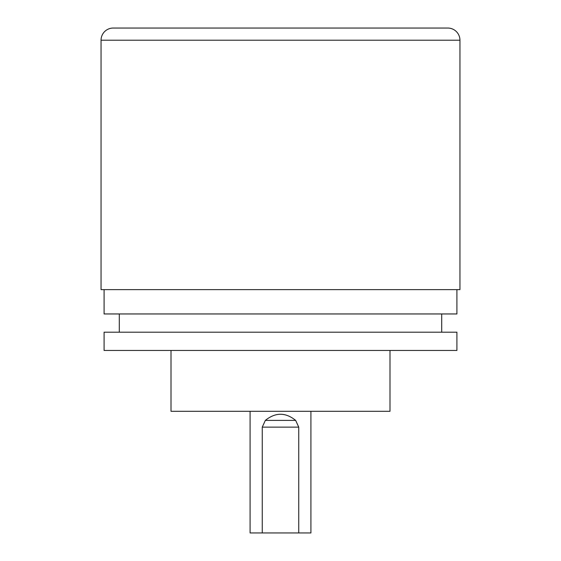 <?xml version="1.0" encoding="UTF-8"?>
<svg xmlns="http://www.w3.org/2000/svg" width="561" height="561" viewBox="0 0 561 561"><rect width="100%" height="100%" fill="white"/><g stroke="black" fill="none" stroke-linecap="round" stroke-linejoin="round"><path stroke-width="0.84" d="M101.05 40.217A12.167 12.167 0 0 1 113.217 28.05L447.783 28.05A12.167 12.167 0 0 1 459.95 40.217L459.95 289.623L101.05 289.623L101.05 40.217L459.95 40.217M104.087 289.623L104.087 313.957L456.913 313.957L456.913 289.623M456.913 350.457L456.913 332.203L104.087 332.203L104.087 350.457L456.913 350.457M119.297 313.957L119.297 332.203M441.703 313.957L441.703 332.203M389.993 350.457L389.993 411.29L171.007 411.29L171.007 350.457M262.253 427.138L265.353 420.385C275.451 412.23 285.549 412.23 295.647 420.385L298.747 427.138L262.253 427.138L262.253 532.95L250.087 532.95L250.087 411.29M310.913 411.29L310.913 532.95L298.747 532.95L298.747 427.138M298.747 532.95L262.253 532.95M295.647 420.385L265.353 420.385"/></g></svg>
